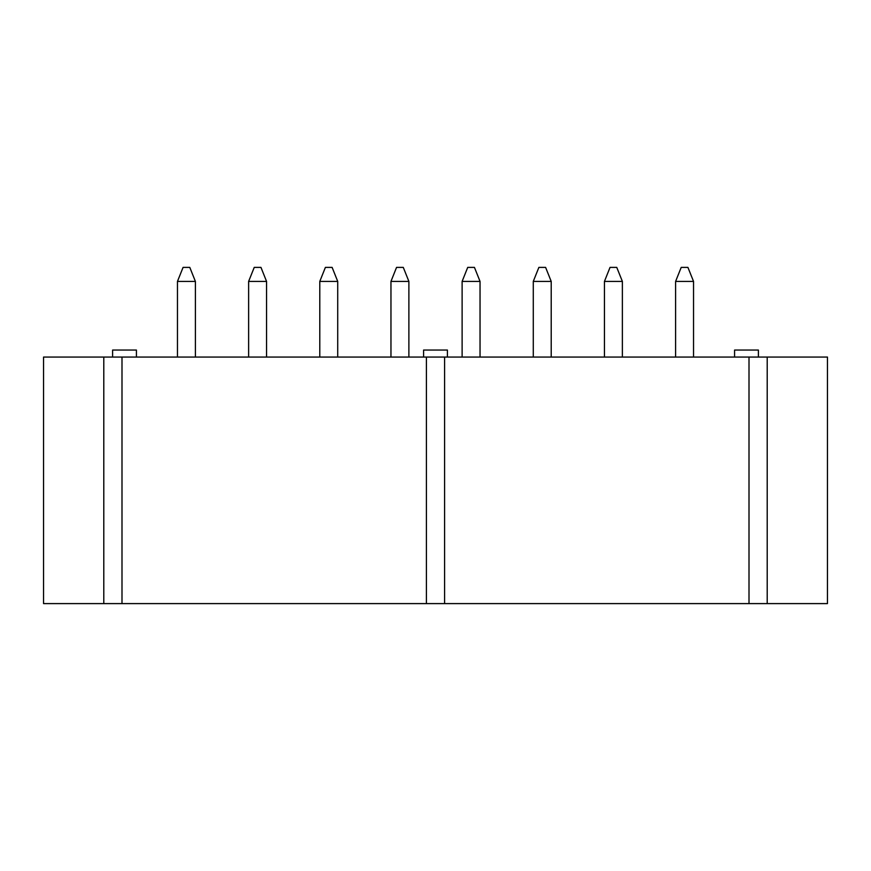 <?xml version="1.0" encoding="UTF-8"?>
<svg xmlns="http://www.w3.org/2000/svg" width="871" height="871" viewBox="0 0 871 871"><rect width="100%" height="100%" fill="white"/><g stroke="black" fill="none" stroke-linecap="round" stroke-linejoin="round"><path stroke-width="1.31" d="M426.398 603.603L426.398 357.056L121.994 357.056L121.994 603.603L749.006 603.603L749.006 357.056L444.602 357.056L444.602 603.603M426.398 357.056L444.602 357.056M767.209 357.056L767.209 603.603L827.45 603.603L827.45 357.056L749.006 357.056M121.994 357.056L43.55 357.056L43.55 603.603L121.994 603.603M767.209 603.603L749.006 603.603M103.791 357.056L103.791 603.603M136.42 350.055L136.42 357.056L136.42 350.055L112.609 350.055L112.609 357.056M447.411 357.056L447.411 350.055L423.589 350.055L423.589 357.056M758.391 357.056L758.391 350.055L734.58 350.055L734.58 357.056L734.58 350.055M177.466 357.056L177.466 281.409L183.073 267.397L189.791 267.397L195.398 281.409L177.466 281.409M195.398 357.056L195.398 281.409M248.627 357.056L248.627 281.409L254.234 267.397L260.962 267.397L266.559 281.409L248.627 281.409M266.559 357.056L266.559 281.409M319.788 357.056L319.788 281.409L325.395 267.397L332.123 267.397L337.719 281.409L319.788 281.409M337.719 357.056L337.719 281.409M390.959 357.056L390.959 281.409L396.555 267.397L403.284 267.397L408.88 281.409L390.959 281.409M408.88 357.056L408.88 281.409M462.12 357.056L462.12 281.409L467.716 267.397L474.445 267.397L480.041 281.409L462.12 281.409M480.041 357.056L480.041 281.409M533.281 357.056L533.281 281.409L538.877 267.397L545.605 267.397L551.212 281.409L533.281 281.409M551.212 357.056L551.212 281.409M604.441 357.056L604.441 281.409L610.038 267.397L616.766 267.397L622.373 281.409L604.441 281.409M622.373 357.056L622.373 281.409M675.602 357.056L675.602 281.409L681.209 267.397L687.927 267.397L693.534 281.409L675.602 281.409M693.534 357.056L693.534 281.409"/></g></svg>
